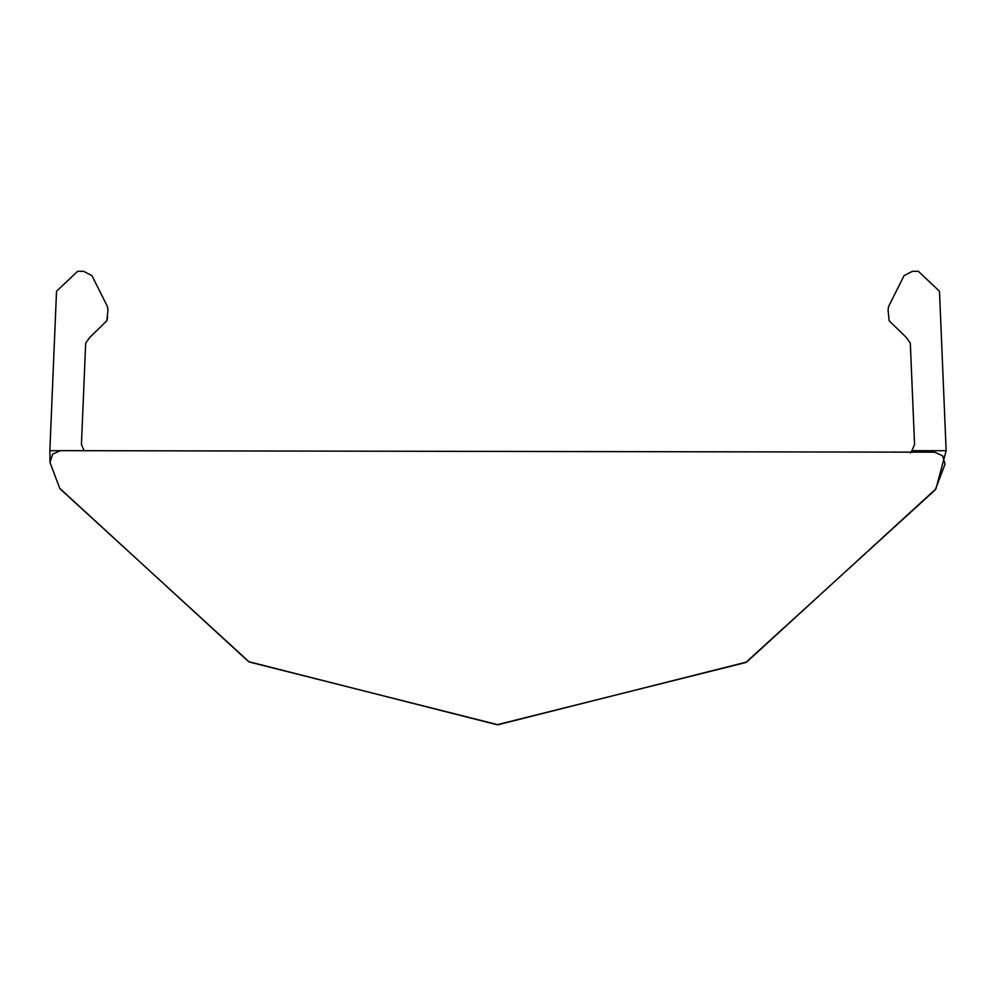<?xml version="1.0" encoding="UTF-8"?>
<svg xmlns="http://www.w3.org/2000/svg" width="996" height="996" viewBox="0 0 996 996"><rect width="100%" height="100%" fill="white"/><g stroke="black" fill="none" stroke-linecap="round" stroke-linejoin="round"><path stroke-width="1.49" d="M59.548 450.69L49.85 450.69L56.523 291.243L77.7 271.261L83.664 271.348L91.918 275.618L107.493 306.656L107.954 310.204L106.833 320.787L89.615 337.582L85.681 343.134L81.435 444.44L84.1 450.69L78.572 450.69M939.477 291.243L946.15 450.69L911.9 450.69L914.565 444.44L910.319 343.134L906.385 337.582L889.179 320.787L888.058 310.279L888.507 306.656L904.082 275.618L912.336 271.348L918.3 271.261L939.477 291.243L918.3 271.261M888.507 306.656L888.058 310.279M60.071 488.837L249.286 662.016L498 724.739L746.714 662.016L935.929 488.837L946.15 450.69M84.1 450.702L910.967 452.147M911.9 450.69L910.469 452.906M49.85 450.69L50.024 462.518L59.723 488.301L248.602 661.643L497.079 724.739L745.792 662.514L935.281 489.82L945.055 464.086L942.614 455.782L934.746 452.184L60.383 450.653L52.502 454.226L50.024 462.518L59.723 488.301M77.7 271.261L56.523 291.243M107.954 310.204L107.493 306.656M106.833 320.787L107.655 317.126M935.281 489.82L945.055 464.086"/></g></svg>
